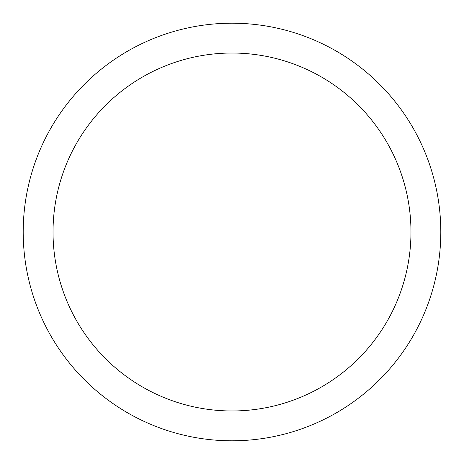 <?xml version="1.0" encoding="UTF-8"?>
<svg xmlns="http://www.w3.org/2000/svg" width="464" height="464" viewBox="0 0 464 464"><rect width="100%" height="100%" fill="white"/><g stroke="black" fill="none" stroke-linecap="round" stroke-linejoin="round"><path stroke-width="0.7" d="M232 23.2A208.8 208.8 0 0 1 440.8 232A208.8 208.8 0 0 1 232 440.8A208.8 208.8 0 0 1 23.2 232A208.8 208.8 0 0 1 232 23.2M232 53.029A178.971 178.971 0 0 1 410.971 232A178.971 178.971 0 0 1 232 410.971A178.971 178.971 0 0 1 53.029 232A178.971 178.971 0 0 1 232 53.029"/></g></svg>
